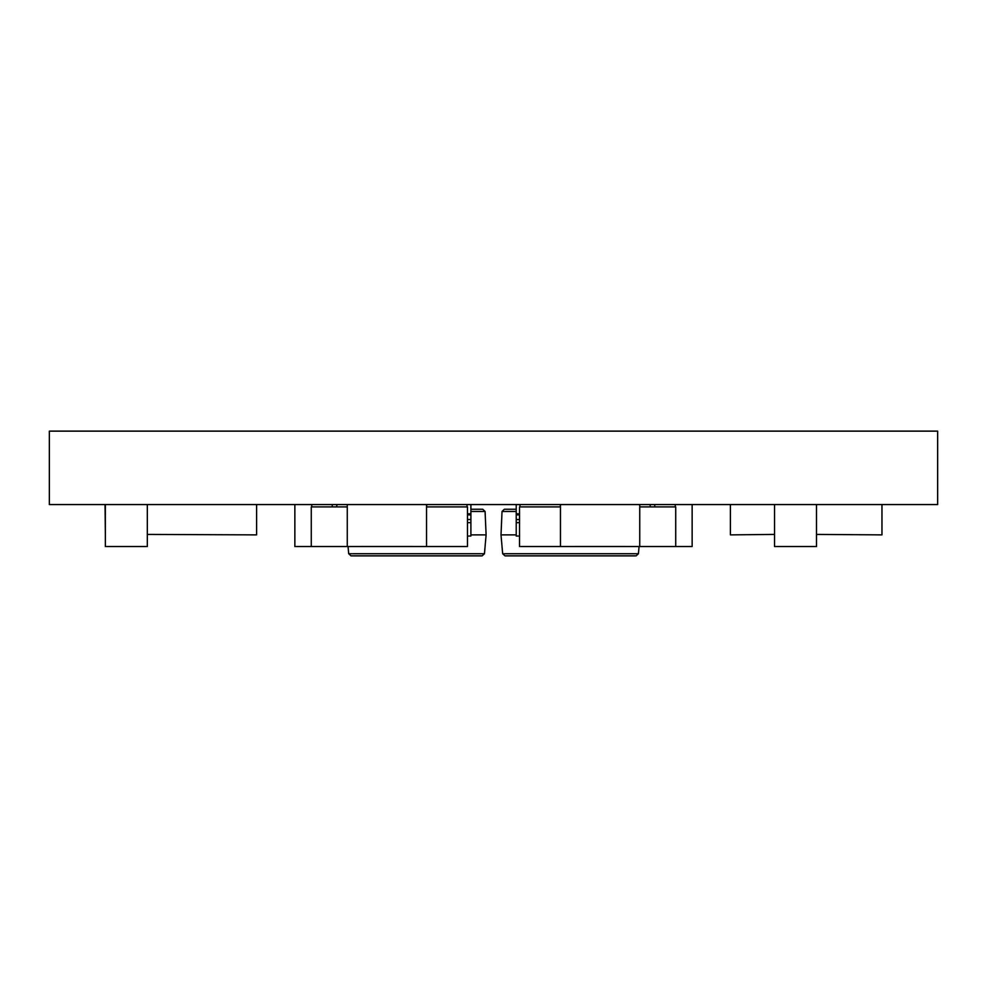 <?xml version="1.0" encoding="UTF-8"?>
<svg xmlns="http://www.w3.org/2000/svg" width="987" height="987" viewBox="0 0 987 987"><rect width="100%" height="100%" fill="white"/><g stroke="black" fill="none" stroke-linecap="round" stroke-linejoin="round"><path stroke-width="1.48" d="M937.65 504.567L49.35 504.567L49.35 431.134L937.65 431.134L937.65 504.567M636.109 555.866L638.429 553.732L636.109 555.866L504.986 555.866L502.654 553.732L638.429 553.732L639.058 546.539M516.226 511.463L502.025 511.463L504.357 509.23L516.226 509.23M519.52 536.04L516.226 536.04L516.226 504.567M516.226 513.808L519.52 513.808M516.226 534.868L501.014 534.868L502.654 553.732L504.986 555.866M504.357 509.23L502.025 511.463L501.014 534.868M347.264 506.899L311.275 506.899L311.275 546.539L467.48 546.539L467.48 506.899L426.544 506.899M311.732 506.899L311.732 504.567M332.249 504.567L332.249 506.899M467.011 506.899L467.011 504.567M426.68 504.567L426.68 506.899M470.898 509.23L482.754 509.23L485.086 511.463L486.11 534.868L484.457 553.732L482.137 555.866L351.014 555.866L348.682 553.732L348.053 546.539M467.48 536.04L470.898 536.04L470.898 504.567M470.898 513.808L467.48 513.808M486.11 534.868L470.898 534.868M470.898 511.463L485.086 511.463L482.754 509.23M482.137 555.866L484.457 553.732L348.682 553.732L351.014 555.866M639.736 506.899L675.725 506.899L675.725 546.539L519.52 546.539L519.52 506.899L560.456 506.899M654.751 504.567L654.751 506.899M675.268 504.567L675.268 506.899M519.989 504.567L519.989 506.899M560.32 504.567L560.32 506.899M881.959 504.567L881.959 534.88L816.508 534.411M774.536 534.411L730.405 534.88L730.405 504.567M147.322 504.567L147.322 546.539L105.35 546.539L105.35 504.567M311.275 546.539L294.854 546.539L294.854 504.567M336.826 506.899L336.826 504.567M650.174 506.899L650.174 504.567M675.725 546.539L692.146 546.539L692.146 504.567M639.736 504.567L639.736 546.539L625.746 546.539M574.446 546.539L560.456 546.539L560.456 504.567M574.446 546.514L625.746 546.514M426.544 504.567L426.544 546.539L412.554 546.539M361.254 546.539L347.264 546.539L347.264 504.567M361.254 546.514L412.554 546.514M816.508 504.567L816.508 546.539L774.536 546.539L774.536 504.567M147.322 534.411L256.595 534.88L256.595 504.567M105.35 534.88L105.041 504.567M516.226 522.641L519.52 522.641M516.226 519.52L519.52 519.52M516.226 514.906L519.52 514.906M470.898 522.641L467.48 522.641M470.898 519.52L467.48 519.52M470.898 514.906L467.48 514.906"/></g></svg>
